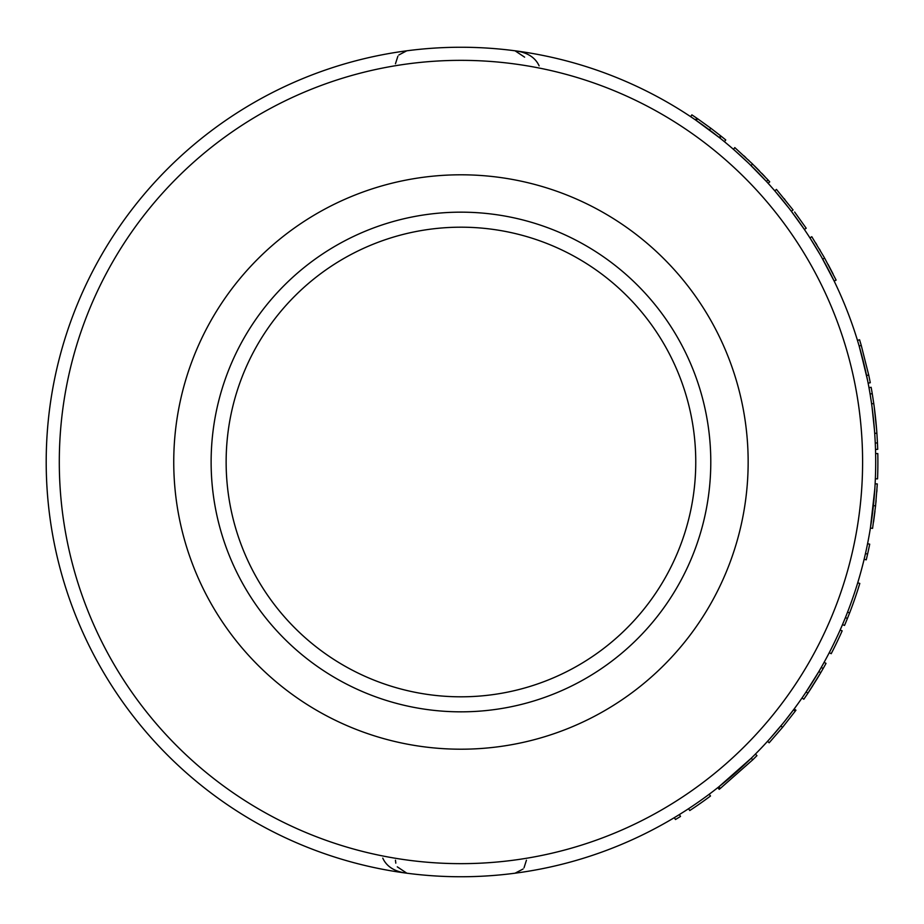 <?xml version="1.0" encoding="UTF-8"?>
<svg xmlns="http://www.w3.org/2000/svg" width="924" height="924" viewBox="0 0 924 924"><rect width="100%" height="100%" fill="white"/><g stroke="black" fill="none" stroke-linecap="round" stroke-linejoin="round"><path stroke-width="1.39" d="M211.122 462A249.838 249.838 0 0 1 460.949 212.162A249.838 249.838 0 0 1 710.787 462A249.838 249.838 0 0 1 460.949 711.838A249.838 249.838 0 0 1 211.122 462M173.747 462A287.202 287.202 0 0 1 460.949 174.798A287.202 287.202 0 0 1 748.151 462A287.202 287.202 0 0 1 460.949 749.202A287.202 287.202 0 0 1 173.747 462M460.949 876.749A414.749 414.749 0 0 0 875.698 462A414.749 414.749 0 0 0 460.949 47.251A414.749 414.749 0 0 0 46.2 462A414.749 414.749 0 0 0 460.949 876.749M406.595 50.832L398.868 54.966L406.745 50.808M717.844 787.618L719.195 789.327A416.932 416.932 0 0 0 720.246 788.495L718.895 786.786L751.235 758.234L752.76 759.794A416.932 416.932 0 0 0 756.952 755.624L755.405 754.088M768.063 740.748L768.664 740.078M769.992 738.599L782.975 723.376M784.811 721.113L794.201 708.904L795.957 710.209L794.201 708.904L795.957 710.209L795.252 711.145L793.508 709.84M805.52 692.85L818.86 671.575L820.743 672.672A416.932 416.932 0 0 0 823.145 668.526L821.251 667.44A414.749 414.749 0 0 0 824.127 662.312L826.033 663.374A416.932 416.932 0 0 1 823.145 668.526M806.652 691.14L808.431 688.449M810.14 685.793L810.729 684.869M829.267 652.691A414.749 414.749 0 0 0 840.159 629.983L842.157 630.873A416.932 416.932 0 0 1 831.207 653.695L829.267 652.691M865.465 553.591A414.749 414.749 0 0 0 867.567 543.739L869.703 544.167A416.932 416.932 0 0 1 867.59 554.077L865.465 553.591M873.399 505.647L875.571 505.867L872.568 528.389L870.408 528.043L874.843 488.611M874.959 486.879L875.132 483.818L877.303 483.933L875.571 505.867M875.513 449.411L877.696 449.341A416.932 416.932 0 0 0 877.454 442.919L875.271 443.023L874.716 433.356L876.888 433.206A416.932 416.932 0 0 0 873.769 403.534L872.244 393.647A416.932 416.932 0 0 0 871.136 387.295L868.987 387.676M873.769 403.534L871.609 403.846L870.085 394.005L872.244 393.647M867.648 380.676L860.129 349.387M868.133 383.148L870.281 382.732A416.932 416.932 0 0 0 868.71 375.017L866.573 375.467L859.158 346.026L861.249 345.414A416.932 416.932 0 0 0 859.563 339.755L857.472 340.39M821.205 256.491L822.695 259.113L824.612 258.073L836.116 280.111L834.153 281.069L821.586 257.149M820.177 254.701L810.209 238.311M797.504 219.612L792.676 213.04M791.394 211.353L790.02 209.54M788.715 207.854L785.504 203.765M785.077 203.234L780.364 197.436M794.628 212.023L806.202 228.251L804.388 229.475L791.348 211.284L793.081 209.967L776.449 189.42L774.797 190.852L788.877 208.062M806.202 228.251L804.388 229.475L803.395 228.02M768.11 183.31L769.727 181.843A416.932 416.932 0 0 0 768.029 179.972L766.412 181.451L749.41 163.987M748.024 162.659L734.811 150.52M733.506 149.376L734.788 147.597L752.563 164.01L751.039 165.569M724.381 141.649L725.767 139.963A416.932 416.932 0 0 0 721.182 136.244L719.819 137.953L695.529 119.958L696.765 118.168A416.932 416.932 0 0 0 691.868 114.853L690.667 116.678M524.624 57.161L515.049 50.797C527.211 52.333 535.239 57.357 539.119 65.858M515.315 873.168L523.03 869.034L515.049 873.203M526.437 860.221L524.012 867.809L526.437 860.221M397.285 866.839L406.849 873.203C394.687 871.667 386.659 866.643 382.779 858.142M395.46 63.779L397.886 56.191L395.46 63.779M395.807 863.155L395.46 860.221M721.182 136.244L720.639 135.816L719.288 137.526M720.639 135.816L710.799 128.217L709.493 129.961M710.799 128.217L697.516 118.676L696.28 120.478M697.516 118.676L696.765 118.168M768.029 179.972L751.974 163.444M763.547 175.167A416.932 416.932 0 0 0 761.769 173.308M759.47 170.928A416.932 416.932 0 0 0 754.989 166.412M749.087 160.66L748.348 159.944M745.784 157.53L743.901 155.775M765.003 176.715L761.965 173.516M755.047 166.459L754.446 165.87M742.422 157.38L740.921 155.994M784.95 199.596L784.257 198.729M805.74 227.57L805.347 226.992M824.173 257.288L811.78 236.706L809.944 237.895M820.246 250.485L819.369 248.995M816.793 244.71L815.684 242.908M833.009 273.827L828.054 264.333M826.206 265.5L822.926 259.529M820.616 255.463L813.085 242.862M868.71 375.017L861.249 345.414M877.454 442.919L876.888 433.206M876.668 430.099L874.208 406.71M874.485 430.272L872.037 406.999M875.617 453.603L877.8 453.557A416.932 416.932 0 0 1 877.546 478.875L875.363 478.782M875.917 502.437L876.114 500.404M876.807 491.949L876.853 491.256M876.899 490.748L876.957 489.836M873.538 522.037L873.654 521.286M873.723 520.801L874.982 511.134M871.309 522.233L872.037 516.99M872.429 514.044L873.376 505.844M873.607 503.649L873.769 501.998M874 499.584L874.289 496.153M874.451 494.132L874.635 491.764M867.59 554.077A416.932 416.932 0 0 1 866.25 559.828L864.125 559.32M845.402 617.613L847.424 618.433A416.932 416.932 0 0 1 844.513 625.444L842.503 624.589M847.424 618.433A416.932 416.932 0 0 0 849.606 612.947L847.574 612.15M849.606 612.947A416.932 416.932 0 0 0 859.805 583.437L857.715 582.801M804.296 698.532L808.223 692.734M810.209 689.708L816.989 678.955A416.932 416.932 0 0 0 820.743 672.672L807.923 693.185L806.109 691.972M807.923 693.185A416.932 416.932 0 0 1 803.822 699.225L802.02 697.99M808.454 692.376L810.256 689.639M811.156 688.253L811.838 687.19M811.873 687.133L812.727 685.804M808.408 688.484L808.904 687.71M810.856 684.684L811.93 682.975M780.872 725.941L782.559 727.338L769.161 742.781L767.544 741.314M782.559 727.338L795.252 711.145M720.246 788.495L752.76 759.794M709.182 794.259L710.498 796.014A416.932 416.932 0 0 1 689.766 810.544L688.565 808.719M679.359 814.587L680.514 816.435A416.932 416.932 0 0 1 675.467 819.519L674.347 817.648M226.137 462A234.812 234.812 0 0 1 460.949 227.189A234.812 234.812 0 0 1 695.76 462A234.812 234.812 0 0 1 460.949 696.811A234.812 234.812 0 0 1 226.137 462M862.6 462A401.651 401.651 0 0 1 460.949 863.651A401.651 401.651 0 0 1 59.298 462A401.651 401.651 0 0 1 460.949 60.349A401.651 401.651 0 0 1 862.6 462M875.698 462A414.749 414.749 0 0 0 460.949 47.251A414.749 414.749 0 0 0 46.2 462"/></g></svg>
